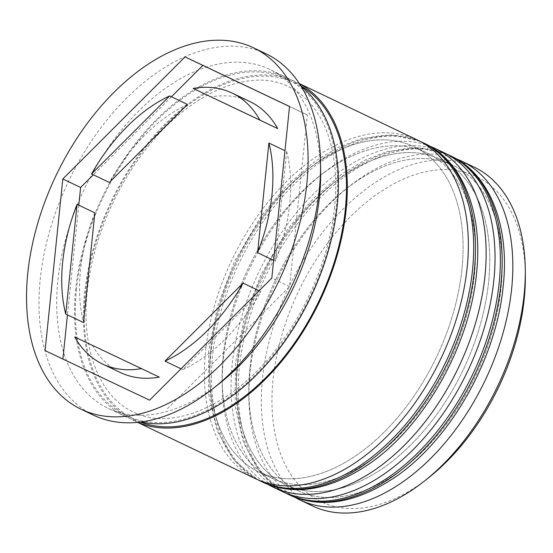 <?xml version="1.0" encoding="UTF-8"?>
<svg xmlns="http://www.w3.org/2000/svg" width="553" height="553" viewBox="0 0 553 553"><rect width="100%" height="100%" fill="white"/><g stroke="black" fill="none" stroke-linecap="round" stroke-linejoin="round"><path stroke-width="0.41" stroke-dasharray="2.77 2.07" d="M428.361 477.93A180.202 110.939 115.5 0 1 273.085 379.234A180.202 110.939 115.5 0 1 406.289 177.859A180.202 110.939 115.5 0 1 525.35 274.959M474.239 167.158A187.709 115.563 -64.5 0 0 343.365 208.799A187.709 115.563 -64.5 0 0 262.509 378.356A187.709 115.563 -64.5 0 0 312.376 505.884M249.949 368.18A180.202 110.939 -64.5 0 0 248.815 392.132A180.202 110.939 -64.5 0 0 297.818 490.608A180.202 110.939 -64.5 0 0 423.46 450.64A180.202 110.939 -64.5 0 0 501.08 287.864A180.202 110.939 -64.5 0 0 453.211 165.43A180.202 110.939 -64.5 0 0 345.805 189.161A180.202 110.939 -64.5 0 0 249.949 368.18A180.202 110.939 115.5 0 1 392.533 163.363A180.202 110.939 115.5 0 1 501.08 287.864A180.202 110.939 115.5 0 1 358.503 492.675A180.202 110.939 115.5 0 1 249.949 368.18M294.777 497.209A187.709 115.563 115.5 0 1 248.871 397.358A187.709 115.563 115.5 0 1 250.053 372.404A187.709 115.563 115.5 0 1 349.904 185.926A187.709 115.563 115.5 0 1 456.425 158.911M223.253 355.42A180.202 110.939 -64.5 0 0 222.119 379.379A180.202 110.939 -64.5 0 0 271.129 477.854A180.202 110.939 -64.5 0 0 396.771 437.879A180.202 110.939 -64.5 0 0 474.391 275.104A180.202 110.939 -64.5 0 0 426.515 152.676A180.202 110.939 -64.5 0 0 319.109 176.407A180.202 110.939 -64.5 0 0 223.253 355.42A180.202 110.939 115.5 0 1 365.837 150.61A180.202 110.939 115.5 0 1 474.391 275.104A180.202 110.939 115.5 0 1 331.807 479.921A180.202 110.939 115.5 0 1 223.253 355.42M268.081 484.456A187.709 115.563 115.5 0 1 222.182 384.598A187.709 115.563 115.5 0 1 223.364 359.644A187.709 115.563 115.5 0 1 323.208 173.172A187.709 115.563 115.5 0 1 429.736 146.158M320.65 171.948A187.709 115.563 -64.5 0 0 269.601 69.367A187.709 115.563 -64.5 0 0 138.727 111.008A187.709 115.563 -64.5 0 0 57.871 280.565A187.709 115.563 -64.5 0 0 107.738 408.1A187.709 115.563 -64.5 0 0 219.617 383.374M266.097 53.828A200.221 123.271 -64.5 0 0 126.499 98.24A200.221 123.271 -64.5 0 0 40.251 279.106A200.221 123.271 -64.5 0 0 93.443 415.137M237.493 362.222A180.202 110.939 -64.5 0 0 285.362 484.656A180.202 110.939 -64.5 0 0 411.003 444.688A180.202 110.939 -64.5 0 0 488.624 281.906A180.202 110.939 -64.5 0 0 440.755 159.478A180.202 110.939 -64.5 0 0 315.113 199.446A180.202 110.939 -64.5 0 0 237.493 362.222A180.202 110.939 -64.5 0 0 346.047 486.723A180.202 110.939 -64.5 0 0 488.624 281.906A180.202 110.939 -64.5 0 0 380.077 157.411A180.202 110.939 -64.5 0 0 237.493 362.222M443.99 152.704A187.709 115.563 -64.5 0 0 313.116 194.338A187.709 115.563 -64.5 0 0 232.26 363.895A187.709 115.563 -64.5 0 0 282.127 491.43M210.797 349.468A180.202 110.939 -64.5 0 0 258.673 471.903A180.202 110.939 -64.5 0 0 384.314 431.928A180.202 110.939 -64.5 0 0 461.935 269.152A180.202 110.939 -64.5 0 0 414.059 146.725A180.202 110.939 -64.5 0 0 288.424 186.693A180.202 110.939 -64.5 0 0 210.797 349.468A180.202 110.939 -64.5 0 0 319.351 473.969A180.202 110.939 -64.5 0 0 461.935 269.152A180.202 110.939 -64.5 0 0 353.381 144.658A180.202 110.939 -64.5 0 0 210.797 349.468M417.301 139.944A187.709 115.563 -64.5 0 0 286.426 181.584A187.709 115.563 -64.5 0 0 205.571 351.141A187.709 115.563 -64.5 0 0 255.438 478.677M299.505 83.759A187.709 115.563 -64.5 0 0 296.29 82.127A187.709 115.563 -64.5 0 0 165.416 123.761A187.709 115.563 -64.5 0 0 84.561 293.318A187.709 115.563 -64.5 0 0 134.427 420.854A187.709 115.563 -64.5 0 0 137.718 422.326M301.302 86.6A187.709 115.563 -64.5 0 0 287.394 77.876A187.709 115.563 -64.5 0 0 156.52 119.51A187.709 115.563 -64.5 0 0 75.664 289.067A187.709 115.563 -64.5 0 0 125.531 416.603A187.709 115.563 -64.5 0 0 141.056 421.939M273.638 260.373L275.359 261.196A150.167 92.455 -64.5 0 0 289.751 203.566A150.167 92.455 -64.5 0 0 286.696 151.522L284.968 150.699M74.717 336.957L92.51 345.466A150.167 92.455 -64.5 0 0 120.367 372.528M94.86 212.87A150.167 92.455 -64.5 0 0 83.524 322.544M187.46 104.448A150.167 92.455 -64.5 0 0 109.356 182.449M249.852 101.545A150.167 92.455 -64.5 0 0 210.942 96.934M62.89 359.049L149.58 400.172M62.883 359.111L45.09 350.609M78.789 205.198L67.452 314.871M171.416 96.782L93.319 174.783M167.372 408.674L289.599 286.599L307.337 114.962L289.537 106.515M307.337 114.962L289.544 106.459M289.599 286.599L271.806 278.097M159.278 377.132L92.51 345.466M286.696 151.522L275.359 261.196M182.766 369.625A150.167 92.455 -64.5 0 0 260.864 291.625L182.766 369.625L181.004 368.782M260.864 291.625L259.108 290.781M451.11 156.105A187.709 115.563 -64.5 0 0 320.235 197.739A187.709 115.563 -64.5 0 0 239.38 367.303A187.709 115.563 -64.5 0 0 289.247 494.831M287.463 493.981A187.709 115.563 115.5 0 1 237.596 366.452A187.709 115.563 115.5 0 1 318.452 196.889A187.709 115.563 115.5 0 1 449.326 155.255M424.414 143.351A187.709 115.563 -64.5 0 0 293.539 184.985A187.709 115.563 -64.5 0 0 212.684 354.542A187.709 115.563 -64.5 0 0 262.551 482.078M260.774 481.228A187.709 115.563 115.5 0 1 210.907 353.692A187.709 115.563 115.5 0 1 291.763 184.135A187.709 115.563 115.5 0 1 422.637 142.501M76.535 288.79A186.458 114.796 -64.5 0 0 188.856 417.612A186.458 114.796 -64.5 0 0 336.39 205.688A186.458 114.796 -64.5 0 0 224.069 76.867A186.458 114.796 -64.5 0 0 76.535 288.79M140.351 422.029A186.458 114.796 115.5 0 1 85.432 293.042A186.458 114.796 115.5 0 1 168.865 121.57A186.458 114.796 115.5 0 1 300.929 85.998M446.589 154.011L418.289 147.699L387.397 151.536L364.876 160.211L342.535 173.524L313.952 197.891L288.092 228.603L260.995 274.661L244.163 319.171L235.364 364.005L235.177 406.248L243.7 443.285L260.546 472.767L284.781 492.633M419.893 141.257L391.593 134.946L360.708 138.775L338.18 147.457L315.846 160.771L287.256 185.131L261.403 215.85L234.299 261.908L217.474 306.417L208.668 351.252L208.488 393.487L217.011 430.531L233.857 460.013L258.085 479.88M334.613 207.168C329.913 254.65 308.498 307.357 277.647 347.201C233.221 406.275 171.271 431.858 133.218 411.957C100.287 397.116 80.779 350.056 87.208 291.562C91.916 244.08 113.33 191.366 144.174 151.529C188.608 92.455 250.55 66.872 288.604 86.773C303.569 93.913 315.314 106.473 323.83 124.439C334.178 146.96 337.772 174.534 334.613 207.168M248.815 392.132L248.871 397.358M222.119 379.379L222.182 384.598M297.818 490.608L285.362 484.656M271.129 477.854L258.673 471.903M137.545 422.34L134.427 420.854M125.531 416.603L107.738 408.1M287.394 77.876L269.601 69.367M299.408 83.614L296.29 82.127M426.515 152.676L414.059 146.725M453.211 165.43L440.755 159.478M319.109 176.407L323.208 173.172M345.805 189.161L349.904 185.926"/><path stroke-width="0.83" d="M525.288 269.74L525.35 274.959A180.202 110.939 115.5 0 1 524.216 298.917A180.202 110.939 115.5 0 1 428.361 477.93L424.262 481.165A187.709 115.563 -64.5 0 0 524.106 294.694A187.709 115.563 -64.5 0 0 525.288 269.74A187.709 115.563 -64.5 0 0 474.239 167.158L461.783 161.206A187.709 115.563 115.5 0 1 511.649 288.742A187.709 115.563 115.5 0 1 430.794 458.299A187.709 115.563 115.5 0 1 299.92 499.933A187.709 115.563 115.5 0 1 294.777 497.209M299.92 499.933L312.376 505.884A187.709 115.563 -64.5 0 0 424.262 481.165M429.736 146.158A187.709 115.563 115.5 0 1 435.093 148.453A187.709 115.563 115.5 0 1 484.96 275.982A187.709 115.563 115.5 0 1 404.105 445.545A187.709 115.563 115.5 0 1 273.23 487.179A187.709 115.563 115.5 0 1 268.081 484.456M80.987 409.185L93.443 415.137A200.221 123.271 -64.5 0 0 212.787 388.766L219.617 383.374A187.709 115.563 -64.5 0 0 319.468 196.903A187.709 115.563 -64.5 0 0 320.65 171.948L320.553 163.246A200.221 123.271 -64.5 0 0 266.097 53.828L253.64 47.876A200.221 123.271 -64.5 0 0 114.042 92.289A200.221 123.271 -64.5 0 0 27.795 273.147A200.221 123.271 -64.5 0 0 80.987 409.185A200.221 123.271 -64.5 0 0 220.585 364.773A200.221 123.271 -64.5 0 0 306.832 183.914A200.221 123.271 -64.5 0 0 253.64 47.876M212.787 388.766A200.221 123.271 -64.5 0 0 319.288 189.866A200.221 123.271 -64.5 0 0 320.553 163.246M273.23 487.179L282.127 491.43A187.709 115.563 -64.5 0 0 413.001 449.796A187.709 115.563 -64.5 0 0 493.857 280.233A187.709 115.563 -64.5 0 0 443.99 152.704L435.093 148.453M137.545 422.34L255.438 478.677A187.709 115.563 -64.5 0 0 386.312 437.036A187.709 115.563 -64.5 0 0 467.167 267.479A187.709 115.563 -64.5 0 0 417.301 139.944L299.408 83.614M137.718 422.326A187.709 115.563 -64.5 0 0 346.157 209.656A187.709 115.563 -64.5 0 0 299.505 83.759M141.056 421.939A187.709 115.563 -64.5 0 0 337.261 205.405A187.709 115.563 -64.5 0 0 301.302 86.6M273.638 260.373L257.567 252.693A150.167 92.455 -64.5 0 0 271.952 195.064A150.167 92.455 -64.5 0 0 268.903 143.02L284.968 150.699M141.485 368.63L74.717 336.957A150.167 92.455 -64.5 0 0 102.568 364.026A150.167 92.455 -64.5 0 0 141.485 368.63L159.278 377.132A150.167 92.455 -64.5 0 1 120.367 372.528L102.568 364.026M77.061 204.368A150.167 92.455 -64.5 0 0 65.731 314.042L83.524 322.544L94.86 212.87L77.061 204.368L65.731 314.042M169.66 95.939A150.167 92.455 -64.5 0 0 91.563 173.946L109.356 182.449L187.46 104.448L169.66 95.939L91.563 173.946M277.71 128.607L259.917 120.105A150.167 92.455 -64.5 0 0 232.06 93.042A150.167 92.455 -64.5 0 0 193.149 88.432L277.71 128.607A150.167 92.455 -64.5 0 0 249.852 101.545L232.06 93.042M259.917 120.105L193.149 88.432M257.567 252.693L268.903 143.02M45.09 350.609L149.58 400.172L271.806 278.097L289.544 106.459L185.055 56.89L62.828 178.965L45.09 350.609M456.425 158.911A187.709 115.563 115.5 0 1 461.783 161.206M93.319 174.783L80.62 187.467L78.789 205.198M67.452 314.871L62.89 359.049M80.62 187.467L62.828 178.965M289.537 106.515L202.847 65.392L171.416 96.782M202.847 65.392L185.055 56.89M181.004 368.782L164.967 361.123A150.167 92.455 -64.5 0 0 243.071 283.115L259.108 290.781M164.967 361.123L243.071 283.115M451.11 156.105C489.84 174.064 509.873 225.769 503.209 286.081C496.511 358.074 451.213 438.736 396.038 476.562C356.754 503.147 321.155 509.244 289.247 494.831A187.709 115.563 -64.5 0 0 420.121 453.197A187.709 115.563 -64.5 0 0 500.977 283.634A187.709 115.563 -64.5 0 0 451.11 156.105L449.326 155.255A187.709 115.563 115.5 0 1 499.193 282.783A187.709 115.563 115.5 0 1 418.338 452.347A187.709 115.563 115.5 0 1 287.463 493.981L284.781 492.633M424.414 143.351C463.144 161.31 483.184 213.009 476.52 273.327C469.822 345.321 424.517 425.983 369.349 463.801C330.065 490.393 294.466 496.483 262.551 482.078A187.709 115.563 -64.5 0 0 393.425 440.437A187.709 115.563 -64.5 0 0 474.28 270.88A187.709 115.563 -64.5 0 0 424.414 143.351L422.637 142.501A187.709 115.563 115.5 0 1 472.504 270.03A187.709 115.563 115.5 0 1 391.648 439.587A187.709 115.563 115.5 0 1 260.774 481.228L258.085 479.88M300.929 85.998A186.458 114.796 115.5 0 1 345.286 209.94A186.458 114.796 115.5 0 1 140.351 422.029M289.247 494.831L287.463 493.981M446.589 154.011L449.326 155.255M262.551 482.078L260.774 481.228M419.893 141.257L422.637 142.501"/></g></svg>
